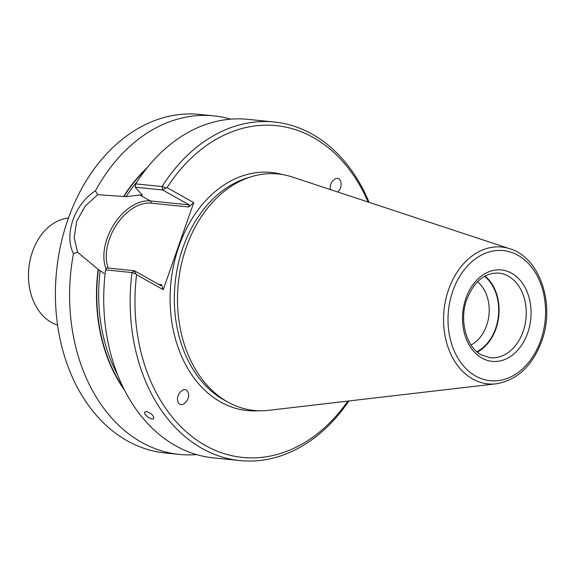<?xml version="1.0" encoding="UTF-8"?>
<svg xmlns="http://www.w3.org/2000/svg" width="575" height="575" viewBox="0 0 575 575"><rect width="100%" height="100%" fill="white"/><g stroke="black" fill="none" stroke-linecap="round" stroke-linejoin="round"><path stroke-width="0.86" d="M68.468 218.026A54.445 40.458 95.8 0 0 29.411 263.752A54.445 40.458 95.8 0 0 51.484 322.482A54.445 40.458 95.8 0 0 57.586 325.119M471.033 344.978A35.312 26.242 95.8 0 0 488.973 314.863A35.312 26.242 95.8 0 0 477.458 281.75M476.898 351.749A42.025 31.23 95.8 0 0 498.41 315.819A42.025 31.23 95.8 0 0 484.56 276.295M477.286 352.087A42.536 31.611 95.8 0 0 498.791 315.855A42.536 31.611 95.8 0 0 485.012 276.043M509.939 248.795L292.265 176.992A118.845 88.32 95.8 0 0 251.498 176.683A118.845 88.32 95.8 0 0 178.372 282.684A118.845 88.32 95.8 0 0 227.736 401.99A118.845 88.32 95.8 0 0 228.555 402.442A118.845 88.32 95.8 0 0 268.554 410.342L496.225 383.791C517.694 380.053 533.039 365.312 542.261 339.566C555.127 303.068 539.436 257.435 509.939 248.795A68.756 51.096 95.8 0 0 447.084 294.342A68.756 51.096 95.8 0 0 472.614 378.961A68.756 51.096 95.8 0 0 496.225 383.791M146.452 411.527C151.239 413.202 153.683 415.524 153.777 418.478C152.397 420.965 142.765 414.316 144.843 412.016L146.452 411.527M187.393 391.144C183.533 385.581 174.8 396.197 178.228 402.292C181.448 409.457 191.597 398.647 187.91 391.978L187.393 391.144M337.69 191.971C343.498 187.464 341.399 175.849 335.311 178.861C331.531 181.154 329.87 184.712 330.33 189.542M274.318 122.022L247.89 119.341A170.143 126.442 95.8 0 0 135.7 183.871L162.121 186.552L166.089 187.838L162.646 189.973L162.121 186.552A170.143 126.442 95.8 0 1 274.318 122.022A170.143 126.442 95.8 0 1 369.071 202.328M368.115 202.012A166.743 123.913 95.8 0 0 167.066 187.651L193.732 202.616L163.243 289.678L161.496 284.618L160.935 285.66L134.356 270.746L132.006 272.557L105.577 269.869L106.849 267.95L134.356 270.746L135.937 273.944L132.006 272.557A170.143 126.442 95.8 0 0 239.912 460.575A170.143 126.442 95.8 0 0 348.888 400.976M163.243 289.678L136.577 274.713A166.743 123.913 95.8 0 0 202.961 444.094A166.743 123.913 95.8 0 0 347.889 401.091M136.577 274.713L135.937 273.944M105.577 269.869A170.143 126.442 95.8 0 0 213.49 457.887L239.912 460.575M166.089 187.838L167.066 187.651M189.225 204.887L188.686 206.986L150.966 203.147A1.703 1.265 -84.2 0 0 150.37 200.934L189.225 204.887L162.646 189.973L135.139 187.177L135.7 183.871M188.686 206.986L193.732 202.616M142.032 194.745L135.139 187.177M137.346 181.305A144.627 107.475 95.8 0 0 126.112 196.736L139.703 194.954L142.083 195.198A144.627 107.475 -84.2 0 1 142.277 194.911M124.588 390.26A146.366 108.768 95.8 0 1 98.153 269.323L100.194 270.739A144.627 107.475 95.8 0 0 117.667 374.943M104.132 273.456L100.194 270.739M126.112 196.736L123.661 196.47A146.366 108.768 95.8 0 1 147.207 167.699M98.153 269.323L77.589 252.245L73.449 253.647C63.796 234.442 74.491 204.125 95.443 190.842L97.743 194.681L85.193 206.145L76.683 221.289L74.153 237.676L77.589 252.245M97.75 194.673L123.661 196.47M230.668 119.169A170.143 126.442 95.8 0 0 213.756 115.87A170.143 126.442 95.8 0 0 95.443 190.842M73.449 253.647A170.143 126.442 95.8 0 0 179.35 454.415A170.143 126.442 95.8 0 0 196.578 454.588M179.35 454.415L165.162 452.978A170.143 126.442 -84.2 0 1 59.254 252.209A170.143 126.442 -84.2 0 1 199.561 114.425L213.756 115.87M490.223 357.743A42.536 31.611 95.8 0 0 525.974 318.622A42.536 31.611 95.8 0 0 498.827 273.103C484.459 272.579 473.663 281.664 466.454 300.366C459.116 321.324 466.706 347.465 481.332 354.89L490.223 357.743M481.929 358.088A45.943 34.141 95.8 0 0 530.969 309.451A45.943 34.141 95.8 0 0 477.466 279.428A45.943 34.141 95.8 0 0 481.929 358.088M475.64 376.043A65.385 48.587 95.8 0 0 545.445 306.82A65.385 48.587 95.8 0 0 469.286 264.098A65.385 48.587 95.8 0 0 475.64 376.043M251.498 176.683L247.214 177.991A117.027 86.969 95.8 0 0 175.202 282.368A117.027 86.969 95.8 0 0 223.812 399.855A117.027 86.969 95.8 0 0 224.617 400.301L228.555 402.442M282.577 174.577A119.657 88.924 95.8 0 0 175.677 256.817A119.657 88.924 95.8 0 0 220.678 402.047A119.657 88.924 95.8 0 0 258.57 410.758M150.966 203.147A42.025 26.759 -60.7 0 0 116.452 224.897A42.025 26.759 -60.7 0 0 108.229 268.094M161.496 284.618L158.535 284.316M106.116 269.057A43.729 27.844 -60.7 0 1 114.245 223.905A43.729 27.844 -60.7 0 1 150.37 200.934L139.703 194.954M98.418 269.467A145.985 108.488 95.8 0 0 123.567 388.226M145.798 169.481A145.985 108.488 95.8 0 0 123.927 196.614"/></g></svg>
